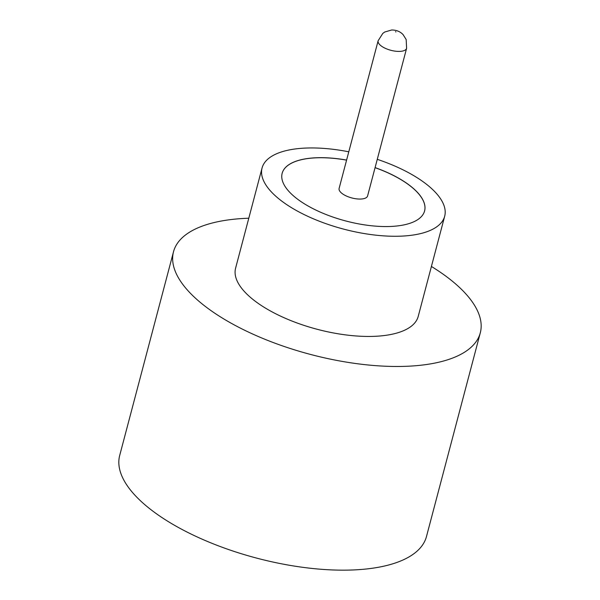<?xml version="1.0" encoding="UTF-8"?>
<svg xmlns="http://www.w3.org/2000/svg" width="600" height="600" viewBox="0 0 600 600"><rect width="100%" height="100%" fill="white"/><g stroke="black" fill="none" stroke-linecap="round" stroke-linejoin="round"><path stroke-width="0.9" d="M339.112 188.415A14.73 5.97 14.8 0 0 345.63 195.66A14.73 5.97 14.8 0 0 360.69 199.05A14.73 5.97 14.8 0 0 367.597 195.938L406.612 48.285A14.73 5.97 -165.2 0 1 399.705 51.398A14.73 5.97 -165.2 0 1 384.638 48A14.73 5.97 -165.2 0 1 378.127 40.755L339.112 188.415M348.788 151.808A94.44 38.265 14.8 0 0 306.368 148.042A94.44 38.265 14.8 0 0 262.065 167.985L235.597 268.155A94.44 38.265 14.8 0 0 277.35 314.587A94.44 38.265 14.8 0 0 373.913 336.353A94.44 38.265 14.8 0 0 418.215 316.41L444.683 216.233A94.44 38.265 14.8 0 0 377.272 159.33M262.065 167.985A94.44 38.265 14.8 0 0 303.817 214.417A94.44 38.265 14.8 0 0 400.38 236.175A94.44 38.265 14.8 0 0 444.683 216.233M248.798 218.22A158.663 64.282 14.8 0 0 247.935 218.25A158.663 64.282 14.8 0 0 173.512 251.752A158.663 64.282 14.8 0 0 243.653 329.76A158.663 64.282 14.8 0 0 405.877 366.315A158.663 64.282 14.8 0 0 480.3 332.812A158.663 64.282 14.8 0 0 431.408 266.468M173.512 251.752L119.7 455.438A158.663 64.282 14.8 0 0 189.84 533.445A158.663 64.282 14.8 0 0 352.065 570A158.663 64.282 14.8 0 0 426.487 536.498L480.3 332.812M346.597 160.072A73.665 29.843 14.8 0 0 316.71 157.74A73.665 29.843 14.8 0 0 282.157 173.295A73.665 29.843 14.8 0 0 314.722 209.513A73.665 29.843 14.8 0 0 390.037 226.485A73.665 29.843 14.8 0 0 424.597 210.93A73.665 29.843 14.8 0 0 375.09 167.602M424.582 210.96A73.665 29.843 14.8 0 0 375.067 167.67M346.582 160.14A73.665 29.843 14.8 0 0 316.695 157.808A73.665 29.843 14.8 0 0 282.15 173.325M395.535 31.657L395.91 32.01L395.535 31.657M378.127 40.755L382.83 33.367L384.757 32.01L391.65 30C396.353 29.985 400.162 31.515 403.08 34.605L406.17 39.532L406.612 48.285"/></g></svg>

